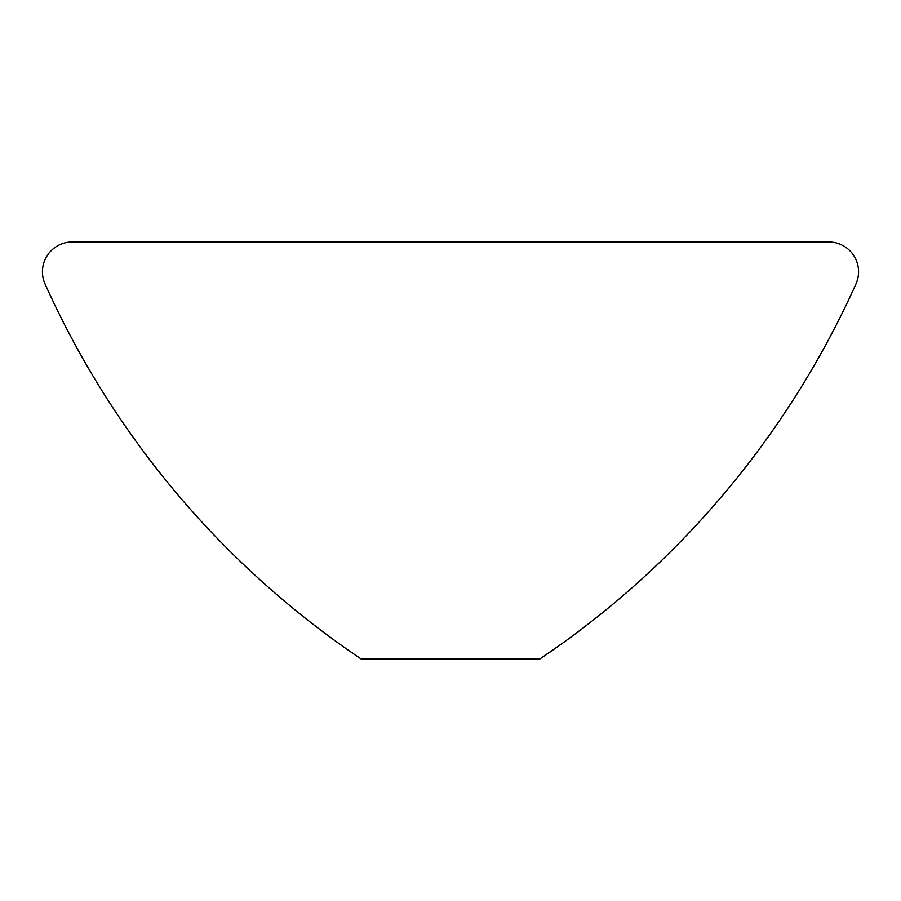 <?xml version="1.0" encoding="UTF-8"?>
<svg xmlns="http://www.w3.org/2000/svg" width="901" height="901" viewBox="0 0 901 901"><rect width="100%" height="100%" fill="white"/><g stroke="black" fill="none" stroke-linecap="round" stroke-linejoin="round"><path stroke-width="1.35" d="M539.834 659.003A893.589 893.589 0 0 0 855.95 283.995A29.789 29.789 0 0 0 828.785 241.997L72.215 241.997A29.789 29.789 0 0 0 45.05 283.995A893.589 893.589 0 0 0 361.166 659.003L539.834 659.003L562.832 642.999M580.21 630.171L589.355 623.154"/></g></svg>
